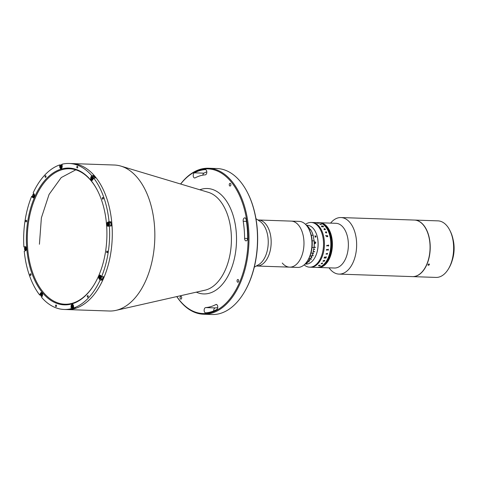<?xml version="1.0" encoding="UTF-8"?>
<svg xmlns="http://www.w3.org/2000/svg" width="478" height="478" viewBox="0 0 478 478"><rect width="100%" height="100%" fill="white"/><g stroke="black" fill="none" stroke-linecap="round" stroke-linejoin="round"><path stroke-width="0.72" d="M42.094 292.906A1.81 1.064 -88 0 0 41.837 292.841A1.81 1.064 -88 0 0 41.042 293.384A73.038 42.942 -88 0 1 40.708 292.883A73.038 42.942 -88 0 0 41.048 293.373A1.81 1.064 -88 0 0 41.006 293.456L40.361 293.426A2.103 1.237 -88 0 1 42.1 292.912A2.103 1.237 -88 0 1 42.339 295.846L41.646 297.436A73.038 42.942 -88 0 0 64.142 309.463L66.8 309.553A73.038 42.942 -88 0 0 109.629 259.231A73.038 42.942 -88 0 0 95.295 176.776A73.038 42.942 -88 0 1 109.629 259.231A73.038 42.942 -88 0 1 66.8 309.553L109.354 311.011A73.038 42.942 -88 0 0 115.945 310.377A73.038 42.942 -88 0 0 153.205 255.306A73.038 42.942 -88 0 0 137.849 178.234A73.038 42.942 -88 0 0 120.88 166.105A73.038 42.942 -88 0 0 114.356 165.024L69.137 163.476A73.038 42.942 -88 0 0 62.044 164.229L62.2 166.141A2.103 1.237 -88 0 1 60.897 168.614A2.103 1.237 -88 0 1 60.222 168.232A2.103 1.237 -88 0 1 59.744 166.87L59.589 164.958L60.855 165M176.824 296.575A72.375 42.554 -88 0 0 179.716 300.465A72.375 42.554 -88 0 0 239.406 282.749A72.375 42.554 -88 0 0 231.238 181.975A72.375 42.554 -88 0 0 180.678 184.036M180.612 184.018A73.038 42.942 92 0 1 208.51 168.244A73.038 42.942 92 0 1 232.003 181.455A73.038 42.942 92 0 1 246.337 263.91A73.038 42.942 92 0 1 203.509 314.231A73.038 42.942 92 0 1 180.015 301.021A73.038 42.942 92 0 1 176.758 296.587M203.509 314.231L212.023 314.524A73.038 42.942 -88 0 0 243.995 292.733A73.038 42.942 -88 0 0 247.431 192.467A73.038 42.942 -88 0 0 240.518 181.748A73.038 42.942 -88 0 0 217.018 168.537L208.51 168.244M247.431 192.467L247.664 192.927A72.375 42.554 92 0 1 244.264 292.285L243.995 292.733M205.277 174.852A2.629 1.548 -88 0 0 206.741 172.964A2.629 1.548 -88 0 0 206.209 170.072A2.629 1.548 -88 0 0 205.361 169.594A2.629 1.548 -88 0 0 205.259 169.594A71.718 42.166 -88 0 0 194.343 172.839A2.629 1.548 -88 0 0 193.214 175.719A2.629 1.548 -88 0 0 194.66 177.977A2.629 1.548 -88 0 0 195.161 177.858A66.454 39.071 92 0 1 205.277 174.852M246.194 219.695A2.629 1.548 -88 0 0 245.638 218.332A2.629 1.548 -88 0 0 244.79 217.854A2.629 1.548 -88 0 0 243.206 221.278A66.454 39.071 92 0 1 244.593 238.355A2.629 1.548 -88 0 0 246.051 240.876A2.629 1.548 -88 0 0 247.688 238.128A71.718 42.166 -88 0 0 246.194 219.695M237.375 281.99A1.38 0.813 92 0 1 237.1 280.431A1.38 0.813 92 0 1 237.913 279.481A1.38 0.813 92 0 1 238.355 279.732A1.38 0.813 92 0 1 238.63 281.291A1.38 0.813 92 0 1 237.817 282.241A1.38 0.813 92 0 1 237.375 281.99M216.612 309.607A2.629 1.548 -88 0 0 217.723 307.497A2.629 1.548 -88 0 0 217.137 304.94A2.629 1.548 -88 0 0 216.295 304.468A2.629 1.548 -88 0 0 215.793 304.588A66.454 39.071 92 0 1 205.677 307.587A2.629 1.548 -88 0 0 204.136 310.246A2.629 1.548 -88 0 0 205.594 312.851A2.629 1.548 -88 0 0 205.695 312.845A71.718 42.166 -88 0 0 216.612 309.607M229.577 185.799A1.38 0.813 92 0 1 229.303 184.239A1.38 0.813 92 0 1 230.115 183.289A1.38 0.813 92 0 1 230.557 183.54A1.38 0.813 92 0 1 230.832 185.1A1.38 0.813 92 0 1 230.02 186.05A1.38 0.813 92 0 1 229.577 185.799M180.397 298.905A1.38 0.813 92 0 1 180.122 297.346A1.38 0.813 92 0 1 180.935 296.39A1.38 0.813 92 0 1 181.377 296.641A1.38 0.813 92 0 1 181.652 298.2A1.38 0.813 92 0 1 180.839 299.156A1.38 0.813 92 0 1 180.397 298.905M213.72 310.951A2.629 1.548 92 0 1 215.255 307.916A66.454 39.071 -88 0 0 217.711 307.605M202.821 175.163A2.629 1.548 92 0 1 203.921 173.161A71.718 42.166 92 0 1 206.807 171.823M95.014 177.965A0.825 0.484 -88 0 0 94.883 177.72A0.825 0.484 -88 0 0 94.781 177.625M95.295 176.776A73.038 42.942 -88 0 0 71.802 163.566A73.038 42.942 -88 0 1 95.295 176.776M254.29 267.172L258.622 264.669A23.028 13.539 -88 0 0 267.979 246.564A23.028 13.539 -88 0 0 263.312 224.6A23.028 13.539 -88 0 0 260.098 221.463L255.951 218.667M282.271 263.031A23.028 13.539 -88 0 0 289.638 267.142L256.829 266.019A23.028 13.539 -88 0 0 270.231 250.591A23.028 13.539 -88 0 0 266.24 224.702A23.028 13.539 -88 0 0 258.401 219.988L257.887 219.97M307.695 260.546A23.028 13.539 -88 0 0 308.782 228.932L309.248 229.852A21.713 12.769 92 0 1 308.232 259.662L307.695 260.546A23.028 13.539 -88 0 1 297.615 267.417L289.638 267.142A23.028 13.539 -88 0 0 303.273 250.615A23.028 13.539 -88 0 0 291.21 221.111L258.401 219.988A23.028 13.539 -88 0 1 270.464 249.492A23.028 13.539 -88 0 1 256.829 266.019L256.31 266.001M107.389 251.207A0.825 0.484 -88 0 0 107.126 251.058A0.825 0.484 -88 0 0 106.642 251.625A0.825 0.484 -88 0 0 106.803 252.551A0.825 0.484 -88 0 0 107.066 252.701A0.825 0.484 -88 0 0 107.55 252.133A0.825 0.484 -88 0 0 107.389 251.207M56.314 305.137A0.825 0.484 -88 0 0 56.051 304.988A0.825 0.484 -88 0 0 55.568 305.556A0.825 0.484 -88 0 0 55.729 306.488A0.825 0.484 -88 0 0 55.992 306.637A0.825 0.484 -88 0 0 56.476 306.069A0.825 0.484 -88 0 0 56.314 305.137M88.03 295.727A0.825 0.484 -88 0 0 87.767 295.577A0.825 0.484 -88 0 0 87.283 296.145A0.825 0.484 -88 0 0 87.444 297.071A0.825 0.484 -88 0 0 87.713 297.22A0.825 0.484 -88 0 0 88.191 296.653A0.825 0.484 -88 0 0 88.03 295.727M30.819 273.936A0.825 0.484 -88 0 0 30.556 273.786A0.825 0.484 -88 0 0 30.072 274.354A0.825 0.484 -88 0 0 30.234 275.28A0.825 0.484 -88 0 0 30.496 275.43A0.825 0.484 -88 0 0 30.98 274.862A0.825 0.484 -88 0 0 30.819 273.936M26.481 220.388A0.825 0.484 -88 0 0 26.212 220.239A0.825 0.484 -88 0 0 25.734 220.806A0.825 0.484 -88 0 0 25.896 221.732A0.825 0.484 -88 0 0 26.159 221.882A0.825 0.484 -88 0 0 26.643 221.314A0.825 0.484 -88 0 0 26.481 220.388M45.834 175.868A0.825 0.484 -88 0 0 45.571 175.719A0.825 0.484 -88 0 0 45.087 176.286A0.825 0.484 -88 0 0 45.249 177.213A0.825 0.484 -88 0 0 45.518 177.362A0.825 0.484 -88 0 0 45.996 176.794A0.825 0.484 -88 0 0 45.834 175.868M77.556 166.452A0.825 0.484 -88 0 0 77.287 166.302A0.825 0.484 -88 0 0 76.809 166.87A0.825 0.484 -88 0 0 76.97 167.802A0.825 0.484 -88 0 0 77.233 167.951A0.825 0.484 -88 0 0 77.717 167.384A0.825 0.484 -88 0 0 77.556 166.452M103.051 197.659A0.825 0.484 -88 0 0 102.782 197.51A0.825 0.484 -88 0 0 102.304 198.077A0.825 0.484 -88 0 0 102.465 199.003A0.825 0.484 -88 0 0 102.728 199.153A0.825 0.484 -88 0 0 103.212 198.585A0.825 0.484 -88 0 0 103.051 197.659M101.115 279.092L101.975 280.144A73.038 42.942 -88 0 0 103.475 276.696L101.617 276.637A73.038 42.942 -88 0 0 109.384 225.903L111.243 225.969A73.038 42.942 -88 0 0 110.908 221.822L109.044 221.762A73.038 42.942 -88 0 0 93.61 177.918L95.475 177.983A73.038 42.942 -88 0 0 94.501 176.746A73.038 42.942 -88 0 0 93.503 175.563L93.079 176.531M101.975 280.144L100.117 280.078A73.038 42.942 -88 0 1 73.696 307.981L75.56 308.041A73.038 42.942 -88 0 1 73.104 308.77L71.24 308.71A73.038 42.942 -88 0 1 64.142 309.463M109.044 221.762L107.914 222.097A2.103 1.237 -88 0 0 106.881 223.71A2.103 1.237 -88 0 0 107.329 225.891A2.103 1.237 -88 0 0 108.01 226.273A2.103 1.237 -88 0 0 108.249 226.243L109.384 225.903M42.285 292.482A68.432 40.23 92 0 1 34.565 197.205A68.432 40.23 92 0 1 90.999 180.457A68.432 40.23 92 0 1 97.476 190.501A68.432 40.23 92 0 1 94.256 284.44A68.432 40.23 92 0 1 42.285 292.482M97.59 190.728A67.774 39.847 -88 0 0 91.292 181.013A67.774 39.847 -88 0 0 69.489 168.758A67.774 39.847 -88 0 0 29.756 215.453A67.774 39.847 -88 0 0 43.05 291.962A67.774 39.847 -88 0 0 64.853 304.217A67.774 39.847 -88 0 0 94.393 284.219M101.617 276.637L100.703 275.519A2.103 1.237 -88 0 0 100.027 275.137A2.103 1.237 -88 0 0 98.791 276.589A2.103 1.237 -88 0 0 99.203 278.967L100.117 280.078M110.908 221.822L109.773 222.162A2.103 1.237 -88 0 0 109.372 222.401M93.503 175.563L91.639 175.504L90.945 177.093A2.103 1.237 -88 0 0 91.184 180.027A2.103 1.237 -88 0 0 92.923 179.507L93.61 177.918M93.419 178.354A1.81 1.064 -88 0 0 92.421 176.507A1.81 1.064 -88 0 0 91.627 177.045A1.81 1.064 -88 0 0 91.591 177.117L90.945 177.093M32.707 196.339L31.668 196.303L32.582 197.42A2.103 1.237 -88 0 0 33.257 197.802A2.103 1.237 -88 0 0 34.494 196.35A2.103 1.237 -88 0 0 34.075 193.972L33.167 192.861A73.038 42.942 -88 0 1 59.589 164.958M40.361 293.426L39.668 295.022A73.038 42.942 -88 0 1 24.235 251.177L25.37 250.842A2.103 1.237 -88 0 0 26.439 248.608A2.103 1.237 -88 0 0 25.274 246.666A2.103 1.237 -88 0 0 25.035 246.696L23.9 247.03L25.304 247.084M40.69 295.057L39.668 295.022M73.062 308.268L73.104 308.77M73.696 307.981L73.54 306.069A2.103 1.237 -88 0 0 72.387 304.325A2.103 1.237 -88 0 0 71.085 306.792L71.24 308.71M31.668 196.303A73.038 42.942 -88 0 0 23.9 247.03M91.639 175.504A73.038 42.942 -88 0 0 69.137 163.476M95.236 177.971A1.153 0.675 -88 0 0 95.003 177.452A1.153 0.675 -88 0 0 94.656 177.242M308.782 228.932A23.028 13.539 -88 0 0 306.553 225.496A23.028 13.539 -88 0 0 299.192 221.386L291.21 221.111A23.028 13.539 -88 0 1 298.577 225.222A23.028 13.539 -88 0 1 303.148 251.231A23.028 13.539 -88 0 1 289.638 267.142M99.645 278.572A1.613 0.95 -88 0 0 100.978 278.178A1.613 0.95 -88 0 0 100.792 275.931A1.613 0.95 -88 0 0 99.567 276.123A1.613 0.95 -88 0 0 99.496 278.333A1.613 0.95 -88 0 0 99.645 278.572M99.532 278.399A1.81 1.064 -88 0 0 99.561 278.471A1.81 1.064 -88 0 0 99.735 278.74A1.81 1.064 -88 0 0 100.32 279.062A1.81 1.064 -88 0 0 101.3 278.106A1.81 1.064 -88 0 0 101.27 276.218M100.32 279.062L101.754 279.116A1.81 1.064 -88 0 0 102.83 276.672M100.625 277.826L99.705 277.652L99.777 276.708L100.29 276.308L100.667 277.796L100.147 278.196L99.705 277.652M100.697 275.513A1.81 1.064 -88 0 0 100.44 275.447A1.81 1.064 -88 0 0 99.651 275.985A1.81 1.064 -88 0 0 99.609 276.057M108.476 225.765A1.613 0.95 -88 0 0 109.289 223.901A1.613 0.95 -88 0 0 108.219 222.593A1.613 0.95 -88 0 0 107.693 223.047A1.613 0.95 -88 0 0 107.622 225.263A1.613 0.95 -88 0 0 108.476 225.765M107.658 225.329A1.81 1.064 -88 0 0 107.693 225.401A1.81 1.064 -88 0 0 108.446 225.992A1.81 1.064 -88 0 0 108.649 225.963A1.81 1.064 -88 0 0 109.57 224.045A1.81 1.064 -88 0 0 108.566 222.378A1.81 1.064 -88 0 0 108.363 222.401A1.81 1.064 -88 0 0 107.777 222.915A1.81 1.064 -88 0 0 107.735 222.987M110.263 225.933A1.81 1.064 -88 0 0 110.998 223.943A1.81 1.064 -88 0 0 110.006 222.425L108.566 222.378M108.9 224.015L108.691 224.905L108.136 225.072L108.004 223.453L108.56 223.286L108.9 224.015M108.643 223.471L108.004 223.453M108.763 223.722A0.825 0.484 -88 0 0 108.739 224.684M92.953 179.238A1.613 0.95 -88 0 0 92.834 177.075A1.613 0.95 -88 0 0 91.549 177.183A1.613 0.95 -88 0 0 91.441 177.386A1.613 0.95 -88 0 0 91.471 179.393A1.613 0.95 -88 0 0 92.953 179.238M94.841 177.959A1.81 1.064 -88 0 0 93.855 176.555L92.421 176.507M91.645 178.228L91.985 177.452L92.535 177.535L92.415 179.172L91.86 179.089L91.645 178.228L92.445 178.252L92.618 177.852M91.507 179.459A1.81 1.064 -88 0 0 91.543 179.531A1.81 1.064 -88 0 0 92.296 180.122A1.81 1.064 -88 0 0 92.559 180.081M62.176 166.236A1.613 0.95 -88 0 0 61.554 164.976A1.613 0.95 -88 0 0 60.587 165.388A1.613 0.95 -88 0 0 60.294 166.798A1.613 0.95 -88 0 0 60.509 167.599A1.613 0.95 -88 0 0 61.62 167.963A1.613 0.95 -88 0 0 62.176 166.236M62.116 165.149A1.81 1.064 -88 0 0 61.459 164.713A1.81 1.064 -88 0 0 60.664 165.257A1.81 1.064 -88 0 0 60.622 165.322M61.68 165.908L61.309 167.449L60.796 167.127L60.718 166.195L61.16 165.579L61.68 165.908M60.545 167.664A1.81 1.064 -88 0 0 60.581 167.736A1.81 1.064 -88 0 0 61.333 168.334A1.81 1.064 -88 0 0 61.59 168.286M60.718 166.195L61.686 165.986A0.825 0.484 -88 0 0 61.554 166.685A0.825 0.484 -88 0 0 61.626 167.019M34.171 194.385A1.613 0.95 -88 0 0 32.946 194.576A1.613 0.95 -88 0 0 32.868 196.787A1.613 0.95 -88 0 0 33.024 197.026A1.613 0.95 -88 0 0 34.35 196.631A1.613 0.95 -88 0 0 34.171 194.385M34.069 193.966A1.81 1.064 -88 0 0 33.819 193.901A1.81 1.064 -88 0 0 33.024 194.444A1.81 1.064 -88 0 0 32.982 194.516M32.904 196.852A1.81 1.064 -88 0 0 32.94 196.93A1.81 1.064 -88 0 0 33.107 197.193A1.81 1.064 -88 0 0 33.693 197.522A1.81 1.064 -88 0 0 33.95 197.474M33.663 194.761L34.111 195.305L34.04 196.249L33.526 196.649L33.078 196.105L33.149 195.161L33.663 194.761M33.998 196.285L33.078 196.105M25.34 247.192A1.613 0.95 -88 0 0 24.814 247.652A1.613 0.95 -88 0 0 24.742 249.863A1.613 0.95 -88 0 0 25.597 250.364A1.613 0.95 -88 0 0 26.41 248.5A1.613 0.95 -88 0 0 25.34 247.192M25.943 247.036A1.81 1.064 -88 0 0 25.687 246.977A1.81 1.064 -88 0 0 25.483 247.001A1.81 1.064 -88 0 0 24.898 247.514A1.81 1.064 -88 0 0 24.856 247.586M24.778 249.928A1.81 1.064 -88 0 0 24.814 250A1.81 1.064 -88 0 0 25.567 250.591A1.81 1.064 -88 0 0 25.77 250.568A1.81 1.064 -88 0 0 25.824 250.55M25.764 248.076L25.125 248.052L25.681 247.885L26.021 248.614L25.812 249.504L25.256 249.671L24.916 248.942L25.71 248.972L25.872 248.297M24.916 248.942L25.125 248.052M25.884 248.321A0.825 0.484 -88 0 0 25.86 249.289M40.857 293.719A1.613 0.95 -88 0 0 40.887 295.727A1.613 0.95 -88 0 0 42.369 295.571A1.613 0.95 -88 0 0 42.249 293.408A1.613 0.95 -88 0 0 40.965 293.516A1.613 0.95 -88 0 0 40.857 293.719M40.923 295.792A1.81 1.064 -88 0 0 40.959 295.87A1.81 1.064 -88 0 0 41.711 296.462A1.81 1.064 -88 0 0 42.124 296.336M42.172 294.729L41.831 295.506L41.275 295.422L41.401 293.785L41.95 293.868L42.172 294.729M41.992 295.129L42.034 294.191M41.861 294.591L41.06 294.562M41.861 295.446L41.275 295.422M71.64 306.721A1.613 0.95 -88 0 0 71.849 307.521A1.613 0.95 -88 0 0 72.961 307.886A1.613 0.95 -88 0 0 73.516 306.159A1.613 0.95 -88 0 0 72.895 304.898A1.613 0.95 -88 0 0 71.927 305.311A1.613 0.95 -88 0 0 71.64 306.721M71.885 307.587A1.81 1.064 -88 0 0 71.921 307.659A1.81 1.064 -88 0 0 72.674 308.256A1.81 1.064 -88 0 0 73.642 307.336M72.674 308.256L74.114 308.304A1.81 1.064 -88 0 0 74.717 308.017M72.931 306.995L72.859 306.141L72.058 306.117L72.501 305.508L73.02 305.83L72.656 307.378L72.136 307.049L72.058 306.117M72.871 307.073L72.136 307.049M73.056 304.701A1.81 1.064 -88 0 0 72.799 304.635A1.81 1.064 -88 0 0 72.011 305.179A1.81 1.064 -88 0 0 71.969 305.245M73.026 305.92A0.825 0.484 -88 0 0 72.895 306.607A0.825 0.484 -88 0 0 72.973 306.942M315.695 243.171A17.106 10.056 -88 0 0 315.647 242.215M318.432 267.471A22.37 13.151 92 0 0 318.479 267.471L334.439 268.021A22.37 13.151 -88 0 0 347.422 253.209A22.37 13.151 -88 0 0 343.754 228.108A22.37 13.151 -88 0 0 335.968 223.304L320.015 222.754A22.37 13.151 92 0 1 332.413 244.079A22.37 13.151 92 0 1 320.23 267.333A22.37 13.151 92 0 1 318.479 267.471A22.37 13.151 -88 0 0 331.463 252.659A22.37 13.151 -88 0 0 327.794 227.564A22.37 13.151 -88 0 0 320.015 222.754L319.907 222.754A22.37 13.151 92 0 1 327.101 226.799A22.37 13.151 92 0 1 331.493 252.055A22.37 13.151 92 0 1 318.378 267.471A22.37 13.151 92 0 1 318.324 267.465M329.049 267.835A28.292 16.634 -88 0 0 329.187 268.021A28.292 16.634 -88 0 0 339.027 274.103A28.292 16.634 -88 0 0 355.447 255.366A28.292 16.634 -88 0 0 350.798 223.626A28.292 16.634 -88 0 0 340.963 217.55A28.292 16.634 -88 0 0 330.579 223.118M339.027 274.103L412.448 276.613A28.292 16.634 -88 0 0 428.868 257.881A28.292 16.634 -88 0 0 424.225 226.142A28.292 16.634 -88 0 0 414.384 220.059L340.963 217.55M319.214 222.73A22.37 13.151 92 0 1 319.268 222.73A22.37 13.151 92 0 1 326.462 226.775A22.37 13.151 92 0 1 330.854 252.031A22.37 13.151 92 0 1 317.739 267.447A22.37 13.151 92 0 1 317.685 267.447M319.107 222.724A22.37 13.151 92 0 1 319.161 222.73A22.37 13.151 92 0 1 326.36 226.775A22.37 13.151 92 0 1 330.746 252.031A22.37 13.151 92 0 1 317.631 267.441A22.37 13.151 92 0 1 317.577 267.441M319.746 222.748A22.37 13.151 92 0 1 319.8 222.748A22.37 13.151 92 0 1 327 226.793A22.37 13.151 92 0 1 331.385 252.049A22.37 13.151 92 0 1 318.27 267.465A22.37 13.151 92 0 1 318.217 267.465M319.854 222.754A22.37 13.151 92 0 1 319.907 222.754A22.37 13.151 92 0 1 332.306 244.079A22.37 13.151 92 0 1 320.123 267.333A22.37 13.151 92 0 1 318.378 267.471L318.163 267.465A22.37 13.151 92 0 1 318.109 267.459M319.639 222.742A22.37 13.151 92 0 1 319.692 222.748A22.37 13.151 92 0 1 326.892 226.793A22.37 13.151 92 0 1 331.278 252.049A22.37 13.151 92 0 1 318.163 267.465L318.055 267.459A22.37 13.151 92 0 1 318.001 267.459M319.531 222.742A22.37 13.151 92 0 1 319.585 222.742A22.37 13.151 92 0 1 326.785 226.787A22.37 13.151 92 0 1 331.176 252.043A22.37 13.151 92 0 1 318.055 267.459L317.948 267.453A22.37 13.151 92 0 1 317.9 267.453M319.322 222.736A22.37 13.151 92 0 1 319.376 222.736A22.37 13.151 92 0 1 326.57 226.781A22.37 13.151 92 0 1 330.961 252.037A22.37 13.151 92 0 1 317.846 267.453A22.37 13.151 92 0 1 317.792 267.447M319.429 222.736A22.37 13.151 92 0 1 319.483 222.736L319.268 222.73A22.37 13.151 92 0 1 326.462 226.775A22.37 13.151 92 0 1 330.854 252.031A22.37 13.151 92 0 1 317.739 267.447L317.523 267.441A22.37 13.151 92 0 1 317.47 267.441M319.907 222.754L319.483 222.736A22.37 13.151 92 0 1 326.677 226.787A22.37 13.151 92 0 1 331.069 252.043A22.37 13.151 92 0 1 317.948 267.453L317.739 267.447M319.376 222.736A22.37 13.151 92 0 1 326.57 226.781A22.37 13.151 92 0 1 330.961 252.037A22.37 13.151 92 0 1 317.846 267.453M319.585 222.742A22.37 13.151 92 0 1 326.785 226.787A22.37 13.151 92 0 1 331.176 252.043A22.37 13.151 92 0 1 318.055 267.459M319.483 222.736A22.37 13.151 92 0 1 326.677 226.787A22.37 13.151 92 0 1 331.069 252.043A22.37 13.151 92 0 1 317.948 267.453M319.8 222.748A22.37 13.151 92 0 1 327 226.793A22.37 13.151 92 0 1 331.385 252.049A22.37 13.151 92 0 1 318.27 267.465M319.692 222.748A22.37 13.151 92 0 1 326.892 226.793A22.37 13.151 92 0 1 331.278 252.049A22.37 13.151 92 0 1 318.163 267.465M318.999 222.724A22.37 13.151 92 0 1 319.053 222.724A22.37 13.151 92 0 1 326.253 226.769A22.37 13.151 92 0 1 330.645 252.026A22.37 13.151 92 0 1 317.523 267.441L317.416 267.435A22.37 13.151 92 0 1 317.362 267.435M318.898 222.718A22.37 13.151 92 0 1 318.951 222.718A22.37 13.151 92 0 1 326.145 226.769A22.37 13.151 92 0 1 330.537 252.026A22.37 13.151 92 0 1 317.416 267.435L317.314 267.435A22.37 13.151 92 0 1 317.261 267.429M318.79 222.712A22.37 13.151 92 0 1 318.844 222.718A22.37 13.151 92 0 1 326.038 226.763A22.37 13.151 92 0 1 330.429 252.02A22.37 13.151 92 0 1 317.314 267.435L317.207 267.429A22.37 13.151 92 0 1 317.153 267.429M318.683 222.712A22.37 13.151 92 0 1 318.736 222.712A22.37 13.151 92 0 1 325.93 226.757A22.37 13.151 92 0 1 330.322 252.014A22.37 13.151 92 0 1 317.207 267.429L317.099 267.423A22.37 13.151 92 0 1 317.045 267.423M319.268 222.73L318.951 222.718A22.37 13.151 92 0 1 326.145 226.769A22.37 13.151 92 0 1 330.537 252.026A22.37 13.151 92 0 1 317.416 267.435M318.951 222.718L318.844 222.718A22.37 13.151 92 0 1 326.038 226.763A22.37 13.151 92 0 1 330.429 252.02A22.37 13.151 92 0 1 317.314 267.435M318.575 222.706A22.37 13.151 92 0 1 318.629 222.712A22.37 13.151 92 0 1 325.829 226.757A22.37 13.151 92 0 1 330.214 252.014A22.37 13.151 92 0 1 317.099 267.423L316.992 267.423A22.37 13.151 92 0 1 316.938 267.417M318.468 222.706A22.37 13.151 92 0 1 318.521 222.706A22.37 13.151 92 0 1 325.721 226.751A22.37 13.151 92 0 1 330.113 252.008A22.37 13.151 92 0 1 316.992 267.423L316.884 267.417A22.37 13.151 -88 0 0 328.141 257.899A22.37 13.151 -88 0 0 329.611 234.937A22.37 13.151 -88 0 0 318.414 222.7A22.37 13.151 92 0 1 325.614 226.745A22.37 13.151 92 0 1 330.005 252.002A22.37 13.151 92 0 1 316.884 267.417L314.769 267.345A22.37 13.151 -88 0 0 314.948 267.345L315.026 267.351A22.37 13.151 -88 0 1 314.769 267.345L314.757 267.345A22.37 13.151 -88 0 1 314.733 267.345M318.844 222.718L318.736 222.712A22.37 13.151 92 0 1 325.93 226.757A22.37 13.151 92 0 1 330.322 252.014A22.37 13.151 92 0 1 317.207 267.429M318.736 222.712L318.629 222.712A22.37 13.151 92 0 1 325.829 226.757A22.37 13.151 92 0 1 330.214 252.014A22.37 13.151 92 0 1 317.099 267.423M318.629 222.712L318.521 222.706A22.37 13.151 92 0 1 325.721 226.751A22.37 13.151 92 0 1 330.113 252.008A22.37 13.151 92 0 1 316.992 267.423M322.638 262.996L321.885 263.844L321.885 263.259L321.258 263.772L321.282 263.438L322.608 263.037A22.37 13.151 -88 0 0 322.638 263.002L321.891 263.85L321.766 263.259A19.741 11.603 92 0 1 321.736 263.259M319.161 222.73A22.37 13.151 92 0 1 326.36 226.775A22.37 13.151 92 0 1 330.746 252.031A22.37 13.151 92 0 1 317.631 267.441M319.053 222.724A22.37 13.151 92 0 1 326.253 226.769A22.37 13.151 92 0 1 330.645 252.026A22.37 13.151 92 0 1 317.523 267.441M311.495 231.173A19.741 11.603 92 0 1 311.554 231.286A19.741 11.603 92 0 1 313.365 236.21L313.084 235.319A20.07 11.801 -88 0 0 311.435 231.053A20.07 11.801 -88 0 0 310.831 229.966L310.616 229.667A9.871 5.802 92 0 1 308.674 227.289L308.089 226.608A20.07 11.801 -88 0 0 306.577 225.52M311.244 235.26L313.084 235.319M310.831 229.966L309.284 229.912M307.378 226.584L308.089 226.608M312.044 247.484L313.992 247.556A20.07 11.801 -88 0 0 314.076 240.852L314.07 240.129A9.871 5.802 92 0 1 313.365 236.21M314.07 240.129A19.741 11.603 92 0 1 313.968 248.315L313.992 247.556M310.449 256.053L311.835 255.969A20.07 11.801 -88 0 0 312.863 253.149L313.168 252.276A9.871 5.802 92 0 1 313.968 248.315M313.168 252.276A19.741 11.603 92 0 1 310.622 258.383A19.741 11.603 92 0 1 310.557 258.496M305.263 263.796A20.07 11.801 -88 0 0 307.647 262.153L308.25 261.472A9.871 5.802 92 0 1 310.252 258.98L310.473 258.634A20.07 11.801 -88 0 0 310.491 258.604A20.07 11.801 -88 0 0 311.764 256.13L311.787 256.094M307.647 262.153L306.655 262.117M308.836 258.58L310.473 258.634M311.764 256.13L310.437 256.089A20.07 11.801 -88 0 0 310.503 255.927L311.835 255.969M312.863 253.149L310.987 253.083M314.076 240.852L312.14 240.787M305.466 263.563L306.846 263.378L306.47 263.091M305.024 264.047L305.986 264.083A19.413 11.412 -88 0 0 314.482 258.293A19.413 11.412 -88 0 0 317.984 246.385A19.413 11.412 -88 0 0 315.396 231.645A19.413 11.412 -88 0 0 307.312 225.287L306.35 225.252M314.094 247.317L315.492 247.365A19.413 11.412 -88 0 0 315.504 247.234L314.106 247.186M314.626 249.456A19.347 11.37 -88 0 1 314.602 249.57L313.604 249.534L314.644 249.588A19.413 11.412 -88 0 0 314.661 249.462L313.634 249.426M313.138 251.601A19.413 11.412 -88 0 0 313.574 249.552M313.215 251.727L314.703 251.775A19.413 11.412 -88 0 0 314.733 251.655L313.233 251.601M312.708 253.8L313.55 253.83A19.413 11.412 -88 0 0 313.592 253.716L312.743 253.687M311.967 255.748L313.329 255.79A19.413 11.412 -88 0 0 313.377 255.682L312.015 255.64M311.106 257.534L311.919 257.564A19.413 11.412 -88 0 0 311.973 257.463L311.16 257.439M310.055 259.142L311.459 259.19A19.413 11.412 -88 0 0 311.519 259.1L310.156 259.052M308.83 260.462A19.413 11.412 -88 0 0 309.864 259.136M308.812 260.54L309.834 260.576A19.413 11.412 -88 0 0 309.893 260.498L308.866 260.462M308.017 261.735L309.182 261.777A19.413 11.412 -88 0 0 309.254 261.711L308.071 261.675M307.013 262.685L307.408 262.697A19.413 11.412 -88 0 0 307.479 262.655L307.073 262.637M315.45 231.758A19.084 11.221 92 0 1 315.51 231.872A19.084 11.221 92 0 1 318.055 246.367A19.084 11.221 92 0 1 314.614 258.072A19.084 11.221 92 0 1 314.548 258.18M310.108 259.094L311.459 259.19M312.714 253.77L313.55 253.83M316.012 236.771A17.106 10.056 -88 0 0 315.791 236.054M314.148 242.627L314.996 243.565L315.785 242.687L315.283 241.916L315.6 242.699L314.996 243.29L314.333 242.663L314.638 241.844L314.148 242.627M315.647 237.166L314.972 235.708L315.647 237.166M306.344 263.175L306.667 263.372L305.627 263.503M306.613 263.39L306.553 263.031M311.985 255.712L313.299 255.754A19.347 11.37 -88 0 0 313.329 255.682M311.13 257.493L311.889 257.517A19.347 11.37 -88 0 0 311.919 257.463M308.848 260.486L309.81 260.522A19.347 11.37 -88 0 0 309.828 260.498M314.655 267.339L310.503 267.202A22.37 13.151 -88 0 0 323.618 251.786A22.37 13.151 -88 0 0 319.232 226.53A22.37 13.151 -88 0 0 312.032 222.485L311.136 222.455A22.37 13.151 -88 0 0 305.514 224.355M304.127 264.884A22.37 13.151 -88 0 0 309.607 267.172A22.37 13.151 -88 0 0 322.722 251.757A22.37 13.151 -88 0 0 318.336 226.5A22.37 13.151 -88 0 0 311.136 222.455M324.425 260.904A22.37 13.151 -88 0 1 324.174 261.305L324.168 261.299A22.364 13.151 -88 0 0 324.419 260.904L324.347 260.898A22.37 13.151 -88 0 1 324.317 260.946L323.427 261.006L323.379 260.665L323.427 261M323.761 260.48L324.49 260.504L323.767 260.486M324.526 260.6L324.526 260.6A22.37 13.151 -88 0 1 324.496 260.653L324.574 260.647A22.364 13.151 -88 0 0 324.813 260.235M324.096 261.299A22.37 13.151 -88 0 0 324.126 261.251L323.08 261.179A22.364 13.151 -88 0 1 323.032 261.257L322.961 261.257A22.37 13.151 -88 0 0 323.003 261.191L323.062 261.012A22.37 13.151 -88 0 0 323.074 260.994L324.711 260.283A22.37 13.151 -88 0 0 324.741 260.235L324.819 260.235A22.37 13.151 -88 0 1 324.574 260.653L324.496 260.653M312.803 267.28A22.37 13.151 -88 0 0 312.821 267.28L314.596 267.339M324.126 261.251L323.086 261.179A22.37 13.151 -88 0 1 323.032 261.263L322.955 261.263M323.319 261L323.313 260.647M320.362 265.487L318.951 265.774L318.479 265.398L320.362 265.487M325.9 258.102A22.37 13.151 -88 0 0 326.026 257.821A22.37 13.151 -88 0 0 326.115 257.606L326.038 257.6A22.37 13.151 -88 0 1 326.014 257.666L325.118 257.732A22.37 13.151 -88 0 0 325.219 257.499L326.313 257.14A22.37 13.151 -88 0 0 326.432 256.829L326.355 256.823A22.37 13.151 -88 0 1 326.331 256.895L325.285 257.313L324.968 256.889L324.311 257.415A22.37 13.151 -88 0 1 324.162 257.762A22.37 13.151 -88 0 1 324.042 258.036L324.12 258.042A22.37 13.151 -88 0 0 324.144 257.977L325.853 258.036A22.37 13.151 -88 0 1 325.823 258.102L325.9 258.102M309.607 267.172L310.503 267.202A22.37 13.151 -88 0 0 321.754 257.678A22.37 13.151 -88 0 0 323.23 234.722A22.37 13.151 -88 0 0 312.032 222.485L316.185 222.629M327.137 235.421L327.818 236.054L327.042 236.783L325.9 235.935L325.787 235.475L326.229 235.385L325.984 235.965L326.994 236.544L327.747 236.036L327.137 235.421L327.824 236.054L327.639 236.67M326.151 231.74L326.623 232.977L325.793 232.111L325.912 232.87L325.458 232.368L326.175 231.788A22.37 13.151 -88 0 0 326.151 231.734L326.617 232.977M324.138 228.872L324.413 229.386L325.201 229.326A22.37 13.151 -88 0 0 325.177 229.273L325.255 229.279A22.37 13.151 -88 0 1 325.476 229.691L325.399 229.691A22.37 13.151 -88 0 0 325.375 229.637L324.293 229.565A22.37 13.151 -88 0 1 324.341 229.655L324.263 229.649A22.37 13.151 -88 0 0 324.221 229.577L324.072 229.392A22.37 13.151 -88 0 0 324.06 229.374L324.102 228.735L324.825 228.675A22.37 13.151 -88 0 0 324.801 228.627L324.879 228.633A22.37 13.151 -88 0 1 325.112 229.028L325.034 229.028A22.37 13.151 -88 0 0 325.004 228.98L323.976 229.04L325.201 229.326M321.569 226.034L322.889 226.058A22.37 13.151 -88 0 0 322.853 226.016L322.931 226.016A22.37 13.151 -88 0 1 323.11 226.214L322.399 226.441A22.37 13.151 -88 0 1 322.536 226.602L323.331 226.566A22.37 13.151 -88 0 0 323.295 226.524L323.373 226.524A22.37 13.151 -88 0 1 323.66 226.877L323.582 226.871A22.37 13.151 -88 0 0 323.546 226.829L321.837 226.769A22.37 13.151 -88 0 1 321.873 226.811L321.796 226.811A22.37 13.151 -88 0 0 321.437 226.375L321.569 226.034M320.182 224.427L320.152 224.475A22.37 13.151 -88 0 1 320.308 224.594L320.23 224.594A22.37 13.151 -88 0 0 320.152 224.535L319.842 224.355A22.37 13.151 -88 0 0 319.83 224.343L320.977 224.337A22.37 13.151 -88 0 0 320.822 224.23L320.899 224.23A22.37 13.151 -88 0 1 321.443 224.636L321.365 224.63A22.37 13.151 -88 0 0 321.21 224.511L320.182 224.427M317.189 223.16L316.848 223.059A22.37 13.151 -88 0 0 316.836 223.053L318.623 223.089A22.37 13.151 -88 0 0 318.438 223.029L318.515 223.029A22.37 13.151 -88 0 1 319.137 223.262L319.059 223.256A22.37 13.151 -88 0 0 318.88 223.184L317.171 223.124A22.37 13.151 -88 0 1 317.356 223.202L317.278 223.196A22.37 13.151 -88 0 0 317.189 223.16M318.521 222.706L316.305 222.629A22.37 13.151 -88 0 1 316.687 222.652L316.609 222.652A22.37 13.151 -88 0 0 316.418 222.634L314.387 222.563A22.37 13.151 -88 0 0 314.375 222.563L316.161 222.623A22.37 13.151 -88 0 0 316.101 222.623M326.372 253.836L326.241 253.949A22.37 13.151 -88 0 1 326.169 254.212L326.092 254.212A22.37 13.151 -88 0 0 326.127 254.081L326.163 253.675A22.37 13.151 -88 0 0 326.169 253.651L327.412 253.579A22.37 13.151 -88 0 0 327.484 253.31L327.561 253.31A22.37 13.151 -88 0 1 327.305 254.248L327.227 254.248A22.37 13.151 -88 0 0 327.305 253.985L326.372 253.836M326.366 250.066L326.355 249.618A22.37 13.151 -88 0 0 326.36 249.594L328.243 249.534A22.37 13.151 -88 0 0 328.284 249.217L328.362 249.217A22.37 13.151 -88 0 1 328.201 250.281L328.123 250.281A22.37 13.151 -88 0 0 328.177 249.964L326.468 249.91A22.37 13.151 -88 0 1 326.42 250.221L326.343 250.215A22.37 13.151 -88 0 0 326.366 250.066M326.803 245.871L326.743 245.417A22.37 13.151 -88 0 0 326.743 245.387L328.607 245.328A22.37 13.151 -88 0 0 328.619 245.005L328.697 245.005A22.37 13.151 -88 0 1 328.655 246.092L328.577 246.092A22.37 13.151 -88 0 0 328.589 245.77L326.886 245.716A22.37 13.151 -88 0 1 326.868 246.033L326.791 246.027A22.37 13.151 -88 0 0 326.803 245.871M325.142 257.493L324.903 257.104L324.359 257.487A22.37 13.151 -88 0 1 324.305 257.606L325.04 257.726A22.37 13.151 -88 0 0 325.142 257.493M325.781 235.475L326.229 235.391L325.978 235.971L326.988 236.55L327.741 236.042M319.119 223.262A22.364 13.151 -88 0 0 318.515 223.035L318.462 223.035M318.611 223.118L316.854 223.059M327.299 253.979L326.241 253.943A22.364 13.151 -88 0 1 326.163 254.212L326.092 254.206M327.561 253.31A22.364 13.151 -88 0 1 327.305 254.248L327.227 254.248M326.695 232.547L325.865 232.117L326.695 232.547M325.452 232.374L325.602 231.95L326.42 231.902M325.661 232.111L325.912 232.876M320.194 265.182L320.362 265.481L318.951 265.768L318.479 265.392M319.286 265.153L318.468 265.523M325.47 229.691A22.364 13.151 -88 0 0 325.249 229.285L325.177 229.279M325.106 229.028A22.364 13.151 -88 0 0 324.873 228.639L324.801 228.633M324.066 229.374L324.102 228.741L324.825 228.681M328.589 245.77L326.88 245.716A22.364 13.151 -88 0 1 326.868 246.033L326.791 246.027M328.619 245.005L328.691 245.005A22.364 13.151 -88 0 1 328.649 246.092L328.577 246.092M322.387 263.557L321.963 263.259L321.969 263.719L322.387 263.557M321.76 263.253L321.431 263.707L321.282 263.432M321.885 263.844L321.885 263.259M322.321 226.441L321.557 226.429A22.37 13.151 -88 0 1 321.628 226.506L322.459 226.602A22.37 13.151 -88 0 0 322.321 226.441M315.277 237.136L315.265 236.592L314.9 236.879M428.402 265.308C427.744 264.836 427.941 264.388 428.987 263.958C429.656 264.448 429.459 264.896 428.402 265.308L428.061 265.159M428.987 263.958L429.334 264.113M412.526 276.619A28.292 16.634 -88 0 0 412.604 276.619L436.02 277.419A28.292 16.634 -88 0 0 448.406 268.977A28.292 16.634 -88 0 0 449.738 230.139A28.292 16.634 -88 0 0 447.061 225.986A28.292 16.634 -88 0 0 437.956 220.866L414.54 220.065A28.292 16.634 -88 0 0 414.462 220.065M412.604 276.619A28.292 16.634 -88 0 0 429.196 257.128A28.292 16.634 -88 0 0 423.645 225.186A28.292 16.634 -88 0 0 414.54 220.065M449.738 230.139L450.21 231.059A26.977 15.864 92 0 1 448.944 268.092L448.406 268.977M418.005 220.316L418.346 220.298M416.702 220.179L417.043 220.173M452.278 260.229A23.685 13.928 -88 0 0 453.001 239.131M199.828 189.778A52.741 31.01 92 0 1 224.248 198.047A52.741 31.01 92 0 1 233.097 263.503A52.741 31.01 92 0 1 196.321 292.154M115.945 310.377L205.044 290.176A49.527 29.116 -88 0 0 230.306 252.832A49.527 29.116 -88 0 0 219.898 200.575A49.527 29.116 -88 0 0 208.39 192.347L120.88 166.105M205.677 307.587L215.255 307.916M215.793 304.588L216.785 304.623M244.593 238.355L247.682 238.462M243.206 221.278L246.457 221.386M194.343 172.839L203.921 173.161M100.045 278.997L99.203 278.967M109.773 222.162L107.914 222.097M60.306 166.894L59.744 166.87M33.418 197.45L32.582 197.42M25.513 246.714L25.035 246.696M71.646 306.816L71.085 306.792M75.787 169.833L61.232 177.565L49.067 194.427L41.377 217.872L39.423 244.252M109.026 226.01L108.446 225.992M62.086 164.737L61.459 164.713M42.064 296.474L41.711 296.462"/></g></svg>
